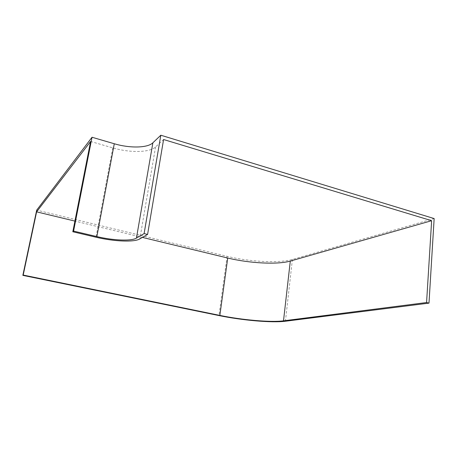 <?xml version="1.0" encoding="UTF-8"?>
<svg xmlns="http://www.w3.org/2000/svg" width="457" height="457" viewBox="0 0 457 457"><rect width="100%" height="100%" fill="white"/><g stroke="black" fill="none" stroke-linecap="round" stroke-linejoin="round"><path stroke-width="0.34" stroke-dasharray="2.29 1.71" d="M434.15 218.56L292.4 259.439C278.941 263.421 249.362 261.821 227.106 256.326L36.697 210.134M142.43 237.412L74.919 221.102M90.595 141.47L112.782 147.885C129.885 152.946 149.639 152.672 155.563 146.943L163.583 139.522M227.106 256.326L218.966 315.564M292.4 259.439L285.425 321.231M112.782 147.885L96.004 237.223M155.563 146.943L139.819 238.925"/><path stroke-width="0.69" d="M283.506 320.831C270.647 322.533 241.77 319.963 219.857 315.41L23.198 275.063L22.85 275.365L218.966 315.564C241.827 320.311 271.909 322.996 285.425 321.231L428.992 303.128L426.57 302.54L283.506 320.831L290.298 261.073C277.485 264.832 249.076 263.272 227.729 258.022L142.43 237.412M74.919 221.102L36.611 211.842L90.595 141.47L72.817 231.762L73.577 231.099L92.034 137.254L36.697 210.134L22.85 275.365M36.611 211.842L23.198 275.063M73.577 231.099L96.867 236.589C113.05 240.473 131.37 241.273 136.437 238.108L144.109 233.584L147.588 234.43L163.583 139.522L431.637 220.697L426.57 302.54M92.034 137.254L114.279 143.749C129.737 148.365 147.617 148.057 152.884 142.79L160.818 135.221L144.109 233.584M160.818 135.221L434.15 218.56L428.992 303.128M72.817 231.762L96.004 237.223C113.879 241.502 134.101 242.399 139.819 238.925L147.588 234.43M431.637 220.697L290.298 261.073M114.279 143.749L96.867 236.589M152.884 142.79L136.437 238.108M227.729 258.022L219.857 315.41"/></g></svg>
